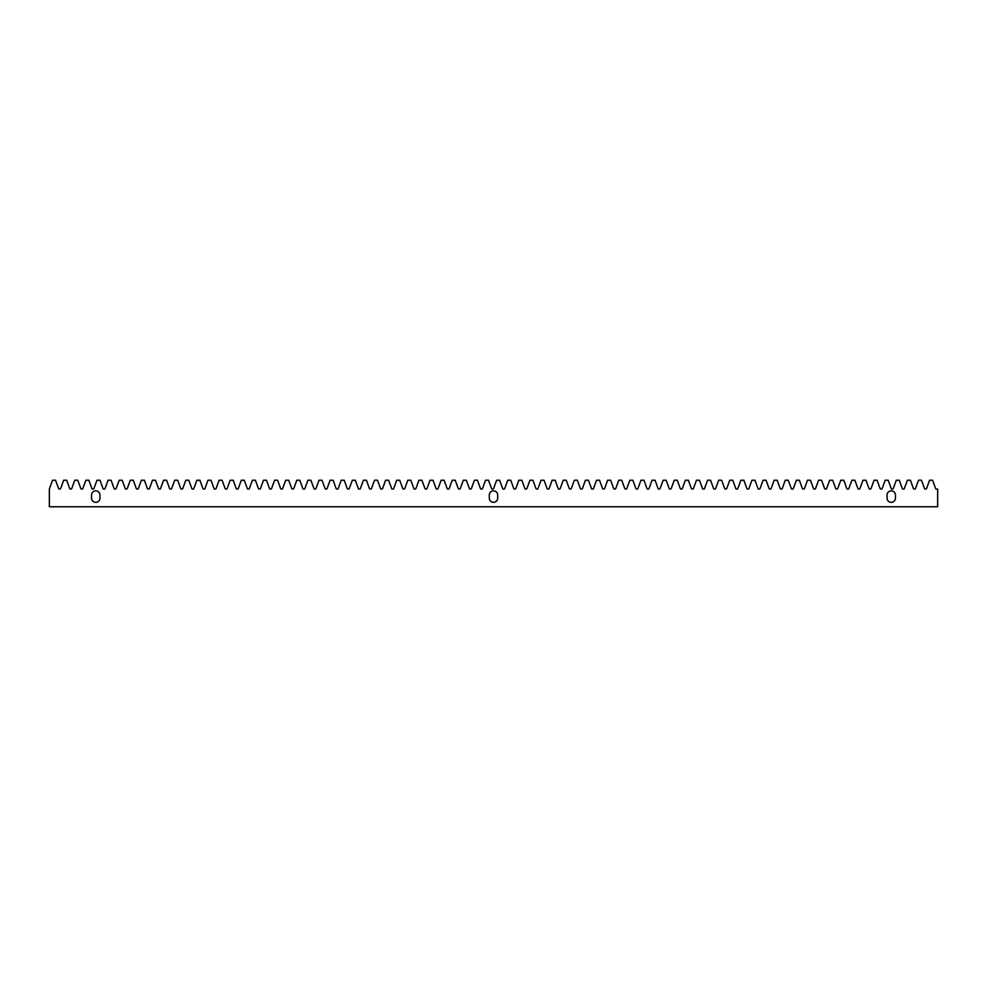 <?xml version="1.0" encoding="UTF-8"?>
<svg xmlns="http://www.w3.org/2000/svg" width="987" height="987" viewBox="0 0 987 987"><rect width="100%" height="100%" fill="white"/><g stroke="black" fill="none" stroke-linecap="round" stroke-linejoin="round"><path stroke-width="1.48" d="M926.583 488.503A0.888 0.888 0 0 1 925.757 489.083L925.325 489.083A0.888 0.888 0 0 1 924.498 488.503L921.488 480.237L918.49 480.237L915.48 488.503A0.888 0.888 0 0 1 914.653 489.083L914.221 489.083A0.888 0.888 0 0 1 913.394 488.503L910.396 480.237L907.386 480.237L904.376 488.503A0.888 0.888 0 0 1 903.549 489.083L903.13 489.083A0.888 0.888 0 0 1 902.291 488.503L899.293 480.237L896.282 480.237L893.284 488.503A0.888 0.888 0 0 1 892.445 489.083L892.026 489.083A0.888 0.888 0 0 1 891.187 488.503L888.189 480.237L885.179 480.237L882.181 488.503A0.888 0.888 0 0 1 881.342 489.083L880.922 489.083A0.888 0.888 0 0 1 880.096 488.503L877.085 480.237L874.087 480.237L871.077 488.503A0.888 0.888 0 0 1 870.25 489.083L869.818 489.083A0.888 0.888 0 0 1 868.992 488.503L865.981 480.237L862.983 480.237L859.973 488.503A0.888 0.888 0 0 1 859.146 489.083L858.715 489.083A0.888 0.888 0 0 1 857.888 488.503L854.878 480.237L851.88 480.237L848.869 488.503A0.888 0.888 0 0 1 848.043 489.083L847.611 489.083A0.888 0.888 0 0 1 846.784 488.503L843.786 480.237L840.776 480.237L837.766 488.503A0.888 0.888 0 0 1 836.939 489.083L836.52 489.083A0.888 0.888 0 0 1 835.681 488.503L832.683 480.237L829.672 480.237L826.674 488.503A0.888 0.888 0 0 1 825.835 489.083L825.416 489.083A0.888 0.888 0 0 1 824.589 488.503L821.579 480.237L818.568 480.237L815.57 488.503A0.888 0.888 0 0 1 814.731 489.083L814.312 489.083A0.888 0.888 0 0 1 813.485 488.503L810.475 480.237L807.477 480.237L804.467 488.503A0.888 0.888 0 0 1 803.64 489.083L803.208 489.083A0.888 0.888 0 0 1 802.382 488.503L799.371 480.237L796.373 480.237L793.363 488.503A0.888 0.888 0 0 1 792.536 489.083L792.105 489.083A0.888 0.888 0 0 1 791.278 488.503L788.268 480.237L785.27 480.237L782.259 488.503A0.888 0.888 0 0 1 781.433 489.083L781.013 489.083A0.888 0.888 0 0 1 780.174 488.503L777.176 480.237L774.166 480.237L771.168 488.503A0.888 0.888 0 0 1 770.329 489.083L769.909 489.083A0.888 0.888 0 0 1 769.07 488.503L766.072 480.237L763.062 480.237L760.064 488.503A0.888 0.888 0 0 1 759.225 489.083L758.806 489.083A0.888 0.888 0 0 1 757.979 488.503L754.969 480.237L751.958 480.237L748.96 488.503A0.888 0.888 0 0 1 748.134 489.083L747.702 489.083A0.888 0.888 0 0 1 746.875 488.503L743.865 480.237L740.867 480.237L737.857 488.503A0.888 0.888 0 0 1 737.03 489.083L736.598 489.083A0.888 0.888 0 0 1 735.771 488.503L732.761 480.237L729.763 480.237L726.753 488.503A0.888 0.888 0 0 1 725.926 489.083L725.494 489.083A0.888 0.888 0 0 1 724.668 488.503L721.67 480.237L718.659 480.237L715.649 488.503A0.888 0.888 0 0 1 714.822 489.083L714.403 489.083A0.888 0.888 0 0 1 713.564 488.503L710.566 480.237L707.556 480.237L704.558 488.503A0.888 0.888 0 0 1 703.719 489.083L703.299 489.083A0.888 0.888 0 0 1 702.473 488.503L699.462 480.237L696.452 480.237L693.454 488.503A0.888 0.888 0 0 1 692.615 489.083L692.195 489.083A0.888 0.888 0 0 1 691.369 488.503L688.358 480.237L685.36 480.237L682.35 488.503A0.888 0.888 0 0 1 681.523 489.083L681.092 489.083A0.888 0.888 0 0 1 680.265 488.503L677.255 480.237L674.257 480.237L671.246 488.503A0.888 0.888 0 0 1 670.42 489.083L669.988 489.083A0.888 0.888 0 0 1 669.161 488.503L666.151 480.237L663.153 480.237L660.143 488.503A0.888 0.888 0 0 1 659.316 489.083L658.897 489.083A0.888 0.888 0 0 1 658.058 488.503L655.06 480.237L652.049 480.237L649.039 488.503A0.888 0.888 0 0 1 648.212 489.083L647.793 489.083A0.888 0.888 0 0 1 646.954 488.503L643.956 480.237L640.945 480.237L637.947 488.503A0.888 0.888 0 0 1 637.108 489.083L636.689 489.083A0.888 0.888 0 0 1 635.862 488.503L632.852 480.237L629.842 480.237L626.844 488.503A0.888 0.888 0 0 1 626.017 489.083L625.585 489.083A0.888 0.888 0 0 1 624.759 488.503L621.748 480.237L618.75 480.237L615.74 488.503A0.888 0.888 0 0 1 614.913 489.083L614.482 489.083A0.888 0.888 0 0 1 613.655 488.503L610.645 480.237L607.647 480.237L604.636 488.503A0.888 0.888 0 0 1 603.81 489.083L603.378 489.083A0.888 0.888 0 0 1 602.551 488.503L599.553 480.237L596.543 480.237L593.532 488.503A0.888 0.888 0 0 1 592.706 489.083L592.286 489.083A0.888 0.888 0 0 1 591.447 488.503L588.449 480.237L585.439 480.237L582.441 488.503A0.888 0.888 0 0 1 581.602 489.083L581.183 489.083A0.888 0.888 0 0 1 580.344 488.503L577.346 480.237L574.335 480.237L571.337 488.503A0.888 0.888 0 0 1 570.498 489.083L570.079 489.083A0.888 0.888 0 0 1 569.252 488.503L566.242 480.237L563.244 480.237L560.234 488.503A0.888 0.888 0 0 1 559.407 489.083L558.975 489.083A0.888 0.888 0 0 1 558.148 488.503L555.138 480.237L552.14 480.237L549.13 488.503A0.888 0.888 0 0 1 548.303 489.083L547.871 489.083A0.888 0.888 0 0 1 547.045 488.503L544.034 480.237L541.036 480.237L538.026 488.503A0.888 0.888 0 0 1 537.199 489.083L536.78 489.083A0.888 0.888 0 0 1 535.941 488.503L532.943 480.237L529.933 480.237L526.922 488.503A0.888 0.888 0 0 1 526.096 489.083L525.676 489.083A0.888 0.888 0 0 1 524.837 488.503L521.839 480.237L518.829 480.237L515.831 488.503A0.888 0.888 0 0 1 514.992 489.083L514.572 489.083A0.888 0.888 0 0 1 513.746 488.503L510.735 480.237L507.725 480.237L504.727 488.503A0.888 0.888 0 0 1 503.888 489.083L503.469 489.083A0.888 0.888 0 0 1 502.642 488.503L499.632 480.237L496.634 480.237L493.623 488.503A0.888 0.888 0 0 1 492.797 489.083L492.365 489.083A0.888 0.888 0 0 1 491.538 488.503L488.528 480.237L485.53 480.237L482.52 488.503A0.888 0.888 0 0 1 481.693 489.083L481.261 489.083A0.888 0.888 0 0 1 480.435 488.503L477.424 480.237L474.426 480.237L471.416 488.503A0.888 0.888 0 0 1 470.589 489.083L470.17 489.083A0.888 0.888 0 0 1 469.331 488.503L466.333 480.237L463.322 480.237L460.324 488.503A0.888 0.888 0 0 1 459.486 489.083L459.066 489.083A0.888 0.888 0 0 1 458.227 488.503L455.229 480.237L452.219 480.237L449.221 488.503A0.888 0.888 0 0 1 448.382 489.083L447.962 489.083A0.888 0.888 0 0 1 447.136 488.503L444.125 480.237L441.115 480.237L438.117 488.503A0.888 0.888 0 0 1 437.29 489.083L436.859 489.083A0.888 0.888 0 0 1 436.032 488.503L433.022 480.237L430.024 480.237L427.013 488.503A0.888 0.888 0 0 1 426.187 489.083L425.755 489.083A0.888 0.888 0 0 1 424.928 488.503L421.918 480.237L418.92 480.237L415.909 488.503A0.888 0.888 0 0 1 415.083 489.083L414.651 489.083A0.888 0.888 0 0 1 413.824 488.503L410.826 480.237L407.816 480.237L404.806 488.503A0.888 0.888 0 0 1 403.979 489.083L403.56 489.083A0.888 0.888 0 0 1 402.721 488.503L399.723 480.237L396.712 480.237L393.714 488.503A0.888 0.888 0 0 1 392.875 489.083L392.456 489.083A0.888 0.888 0 0 1 391.629 488.503L388.619 480.237L385.609 480.237L382.611 488.503A0.888 0.888 0 0 1 381.772 489.083L381.352 489.083A0.888 0.888 0 0 1 380.526 488.503L377.515 480.237L374.517 480.237L371.507 488.503A0.888 0.888 0 0 1 370.68 489.083L370.248 489.083A0.888 0.888 0 0 1 369.422 488.503L366.411 480.237L363.413 480.237L360.403 488.503A0.888 0.888 0 0 1 359.576 489.083L359.145 489.083A0.888 0.888 0 0 1 358.318 488.503L355.308 480.237L352.31 480.237L349.299 488.503A0.888 0.888 0 0 1 348.473 489.083L348.053 489.083A0.888 0.888 0 0 1 347.214 488.503L344.216 480.237L341.206 480.237L338.208 488.503A0.888 0.888 0 0 1 337.369 489.083L336.949 489.083A0.888 0.888 0 0 1 336.111 488.503L333.112 480.237L330.102 480.237L327.104 488.503A0.888 0.888 0 0 1 326.265 489.083L325.846 489.083A0.888 0.888 0 0 1 325.019 488.503L322.009 480.237L318.998 480.237L316 488.503A0.888 0.888 0 0 1 315.174 489.083L314.742 489.083A0.888 0.888 0 0 1 313.915 488.503L310.905 480.237L307.907 480.237L304.897 488.503A0.888 0.888 0 0 1 304.07 489.083L303.638 489.083A0.888 0.888 0 0 1 302.812 488.503L299.801 480.237L296.803 480.237L293.793 488.503A0.888 0.888 0 0 1 292.966 489.083L292.534 489.083A0.888 0.888 0 0 1 291.708 488.503L288.71 480.237L285.699 480.237L282.689 488.503A0.888 0.888 0 0 1 281.863 489.083L281.443 489.083A0.888 0.888 0 0 1 280.604 488.503L277.606 480.237L274.596 480.237L271.598 488.503A0.888 0.888 0 0 1 270.759 489.083L270.339 489.083A0.888 0.888 0 0 1 269.5 488.503L266.502 480.237L263.492 480.237L260.494 488.503A0.888 0.888 0 0 1 259.655 489.083L259.236 489.083A0.888 0.888 0 0 1 258.409 488.503L255.399 480.237L252.401 480.237L249.39 488.503A0.888 0.888 0 0 1 248.564 489.083L248.132 489.083A0.888 0.888 0 0 1 247.305 488.503L244.295 480.237L241.297 480.237L238.286 488.503A0.888 0.888 0 0 1 237.46 489.083L237.028 489.083A0.888 0.888 0 0 1 236.201 488.503L233.191 480.237L230.193 480.237L227.183 488.503A0.888 0.888 0 0 1 226.356 489.083L225.937 489.083A0.888 0.888 0 0 1 225.098 488.503L222.1 480.237L219.089 480.237L216.079 488.503A0.888 0.888 0 0 1 215.252 489.083L214.833 489.083A0.888 0.888 0 0 1 213.994 488.503L210.996 480.237L207.986 480.237L204.988 488.503A0.888 0.888 0 0 1 204.149 489.083L203.729 489.083A0.888 0.888 0 0 1 202.903 488.503L199.892 480.237L196.882 480.237L193.884 488.503A0.888 0.888 0 0 1 193.057 489.083L192.625 489.083A0.888 0.888 0 0 1 191.799 488.503L188.788 480.237L185.79 480.237L182.78 488.503A0.888 0.888 0 0 1 181.953 489.083L181.522 489.083A0.888 0.888 0 0 1 180.695 488.503L177.685 480.237L174.687 480.237L171.676 488.503A0.888 0.888 0 0 1 170.85 489.083L170.418 489.083A0.888 0.888 0 0 1 169.591 488.503L166.593 480.237L163.583 480.237L160.573 488.503A0.888 0.888 0 0 1 159.746 489.083L159.326 489.083A0.888 0.888 0 0 1 158.488 488.503L155.49 480.237L152.479 480.237L149.481 488.503A0.888 0.888 0 0 1 148.642 489.083L148.223 489.083A0.888 0.888 0 0 1 147.384 488.503L144.386 480.237L141.375 480.237L138.377 488.503A0.888 0.888 0 0 1 137.538 489.083L137.119 489.083A0.888 0.888 0 0 1 136.292 488.503L133.282 480.237L130.284 480.237L127.274 488.503A0.888 0.888 0 0 1 126.447 489.083L126.015 489.083A0.888 0.888 0 0 1 125.189 488.503L122.178 480.237L119.18 480.237L116.17 488.503A0.888 0.888 0 0 1 115.343 489.083L114.911 489.083A0.888 0.888 0 0 1 114.085 488.503L111.075 480.237L108.076 480.237L105.066 488.503A0.888 0.888 0 0 1 104.24 489.083L103.808 489.083A0.888 0.888 0 0 1 102.981 488.503L99.983 480.237L96.973 480.237L93.962 488.503A0.888 0.888 0 0 1 93.136 489.083L92.716 489.083A0.888 0.888 0 0 1 91.877 488.503L88.879 480.237L85.869 480.237L82.871 488.503A0.888 0.888 0 0 1 82.032 489.083L81.613 489.083A0.888 0.888 0 0 1 80.786 488.503L77.776 480.237L74.765 480.237L71.767 488.503A0.888 0.888 0 0 1 70.928 489.083L70.509 489.083A0.888 0.888 0 0 1 69.682 488.503L66.672 480.237L63.674 480.237L60.663 488.503A0.888 0.888 0 0 1 59.837 489.083L59.405 489.083A0.888 0.888 0 0 1 58.578 488.503L55.568 480.237L52.545 480.237L49.35 489.009L49.35 506.763L937.65 506.763L937.65 489.083L936.429 489.083A0.888 0.888 0 0 1 935.602 488.503L932.592 480.237L929.594 480.237L926.583 488.503M99.946 498.139L99.946 495.042A4.195 4.195 0 0 0 95.751 490.847A4.195 4.195 0 0 0 91.557 495.042L91.557 498.139A4.195 4.195 0 0 0 95.751 502.334A4.195 4.195 0 0 0 99.946 498.139M895.443 498.139L895.443 495.042A4.195 4.195 0 0 0 891.249 490.847A4.195 4.195 0 0 0 887.054 495.042L887.054 498.139A4.195 4.195 0 0 0 891.249 502.334A4.195 4.195 0 0 0 895.443 498.139M497.695 498.139L497.695 495.042A4.195 4.195 0 0 0 493.5 490.847A4.195 4.195 0 0 0 489.305 495.042L489.305 498.139A4.195 4.195 0 0 0 493.5 502.334A4.195 4.195 0 0 0 497.695 498.139"/></g></svg>
